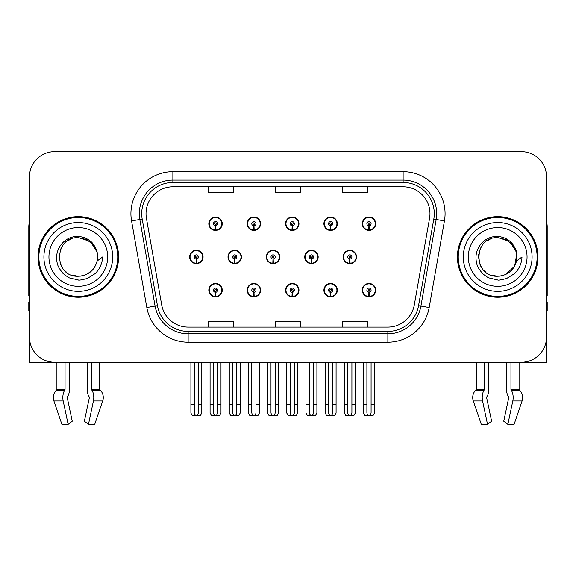 <?xml version="1.0" encoding="UTF-8"?>
<svg xmlns="http://www.w3.org/2000/svg" width="576" height="576" viewBox="0 0 576 576"><rect width="100%" height="100%" fill="white"/><g stroke="black" fill="none" stroke-linecap="round" stroke-linejoin="round"><path stroke-width="0.86" d="M497.693 362.261L506.534 362.261L506.534 389.246A9.23 4.86 -90 0 0 508.147 396.115L508.594 396.878L508.147 396.115M508.709 397.814A0.842 0.439 90 0 0 508.594 396.878A0.842 0.439 90 0 1 508.709 397.814L503.755 421.229L507.859 424.354L512.813 400.946A9.23 4.86 -90 0 0 511.546 390.629L511.099 389.873A0.842 0.439 90 0 1 510.955 389.246L519.091 389.246L519.091 362.261L546.53 362.261L546.53 176.818A25.171 25.171 0 0 0 521.352 151.646L54.648 151.646A25.171 25.171 0 0 0 29.47 176.818L29.47 362.261L56.909 362.261L56.909 389.246L65.045 389.246A0.842 0.439 -90 0 1 64.901 389.873L64.454 390.629A9.23 4.86 90 0 0 63.187 400.946L68.141 424.354L72.245 421.229L67.291 397.814A0.842 0.439 -90 0 1 67.406 396.878L67.853 396.115A9.23 4.86 90 0 0 69.466 389.246L69.466 362.261L78.307 362.261M285.552 290.182A6.71 6.71 0 0 0 292.262 296.892A6.71 6.71 0 0 0 298.973 290.182A6.71 6.71 0 0 0 292.262 283.471A6.71 6.71 0 0 0 285.552 290.182M323.914 290.182A6.71 6.71 0 0 0 330.624 296.892A6.71 6.71 0 0 0 337.342 290.182A6.71 6.71 0 0 0 330.624 283.471A6.71 6.71 0 0 0 323.914 290.182M362.275 290.182A6.71 6.71 0 0 0 368.993 296.892A6.71 6.71 0 0 0 375.703 290.182A6.71 6.71 0 0 0 368.993 283.471A6.71 6.71 0 0 0 362.275 290.182M247.183 290.182A6.71 6.71 0 0 0 253.901 296.892A6.71 6.71 0 0 0 260.611 290.182A6.71 6.71 0 0 0 253.901 283.471A6.71 6.71 0 0 0 247.183 290.182M266.371 256.954A6.71 6.71 0 0 0 273.082 263.664A6.71 6.71 0 0 0 279.792 256.954A6.71 6.71 0 0 0 273.082 250.243A6.71 6.71 0 0 0 266.371 256.954M304.733 256.954A6.71 6.71 0 0 0 311.443 263.664A6.71 6.71 0 0 0 318.161 256.954A6.71 6.71 0 0 0 311.443 250.243A6.71 6.71 0 0 0 304.733 256.954M343.094 256.954A6.71 6.71 0 0 0 349.812 263.664A6.71 6.71 0 0 0 356.522 256.954A6.71 6.71 0 0 0 349.812 250.243A6.71 6.71 0 0 0 343.094 256.954M228.002 256.954A6.71 6.71 0 0 0 234.72 263.664A6.71 6.71 0 0 0 241.43 256.954A6.71 6.71 0 0 0 234.72 250.243A6.71 6.71 0 0 0 228.002 256.954M247.183 223.726A6.71 6.71 0 0 0 253.901 230.436A6.71 6.71 0 0 0 260.611 223.726A6.71 6.71 0 0 0 253.901 217.008A6.71 6.71 0 0 0 247.183 223.726M285.552 223.726A6.71 6.71 0 0 0 292.262 230.436A6.71 6.71 0 0 0 298.973 223.726A6.71 6.71 0 0 0 292.262 217.008A6.71 6.71 0 0 0 285.552 223.726M323.914 223.726A6.71 6.71 0 0 0 330.624 230.436A6.71 6.71 0 0 0 337.342 223.726A6.71 6.71 0 0 0 330.624 217.008A6.71 6.71 0 0 0 323.914 223.726M362.275 223.726A6.71 6.71 0 0 0 368.993 230.436A6.71 6.71 0 0 0 375.703 223.726A6.71 6.71 0 0 0 368.993 217.008A6.71 6.71 0 0 0 362.275 223.726M208.822 290.182A6.71 6.71 0 0 0 215.532 296.892A6.71 6.71 0 0 0 222.25 290.182A6.71 6.71 0 0 0 215.532 283.471A6.71 6.71 0 0 0 208.822 290.182M189.641 256.954A6.71 6.71 0 0 0 196.351 263.664A6.71 6.71 0 0 0 203.069 256.954A6.71 6.71 0 0 0 196.351 250.243A6.71 6.71 0 0 0 189.641 256.954M208.822 223.726A6.71 6.71 0 0 0 215.532 230.436A6.71 6.71 0 0 0 222.25 223.726A6.71 6.71 0 0 0 215.532 217.008A6.71 6.71 0 0 0 208.822 223.726M38.03 256.954A40.277 40.277 0 0 0 78.307 297.23A40.277 40.277 0 0 0 118.584 256.954A40.277 40.277 0 0 0 78.307 216.677A40.277 40.277 0 0 0 38.03 256.954M457.416 256.954A40.277 40.277 0 0 0 497.693 297.23A40.277 40.277 0 0 0 537.97 256.954A40.277 40.277 0 0 0 497.693 216.677A40.277 40.277 0 0 0 457.416 256.954M146.023 213.653A26.849 26.849 0 0 1 172.872 186.804L403.128 186.804A26.849 26.849 0 0 1 429.566 218.318L414.302 304.913A26.849 26.849 0 0 1 387.857 327.103L188.143 327.103A26.849 26.849 0 0 1 161.698 304.913L146.434 218.318A26.849 26.849 0 0 1 146.023 213.653M141.71 213.653A31.169 31.169 0 0 0 142.186 219.067L157.45 305.662A31.169 31.169 0 0 0 188.143 331.416L387.857 331.416A31.169 31.169 0 0 0 418.55 305.662L433.814 219.067A31.169 31.169 0 0 0 403.128 182.491L172.872 182.491A31.169 31.169 0 0 0 141.71 213.653M131.558 220.939A41.954 41.954 0 0 1 172.872 171.698L403.128 171.698A41.954 41.954 0 0 1 444.442 220.939L429.178 307.534A41.954 41.954 0 0 1 387.857 342.209L188.143 342.209A41.954 41.954 0 0 1 146.822 307.534L131.558 220.939L139.817 219.485A33.566 33.566 0 0 1 172.872 180.094L403.128 180.094A33.566 33.566 0 0 1 436.183 219.485L420.912 306.079A33.566 33.566 0 0 1 387.857 333.814L188.143 333.814A33.566 33.566 0 0 1 155.088 306.079L139.817 219.485A33.566 33.566 0 0 1 139.313 213.653M521.352 151.646L54.648 151.646M29.47 176.818L29.47 337.09A25.171 25.171 0 0 0 54.648 362.261L521.352 362.261A25.171 25.171 0 0 0 546.53 337.09L546.53 176.818M275.414 186.804L275.414 192.485L300.586 192.485L300.586 186.804M208.282 186.804L208.282 192.485L233.46 192.485L233.46 186.804M342.54 186.804L342.54 192.485L367.718 192.485L367.718 186.804M300.586 327.103L300.586 321.422L275.414 321.422L275.414 327.103M233.46 327.103L233.46 321.422L208.282 321.422L208.282 327.103M367.718 327.103L367.718 321.422L342.54 321.422L342.54 327.103M217.634 362.261L217.634 412.51C217.498 414.317 216.799 415.318 215.532 415.505C214.272 415.318 213.574 414.317 213.437 412.51L213.437 404.719L210.082 404.719L210.082 413.107L211.536 415.627L219.535 415.627L220.99 413.107L220.99 362.261M215.446 292.277L215.258 296.467A6.293 6.293 0 0 1 209.239 290.182A6.293 6.293 0 0 1 215.532 283.889A6.293 6.293 0 0 1 221.825 290.182A6.293 6.293 0 0 1 215.813 296.467L215.626 292.277A2.095 2.095 0 0 0 217.634 290.182A2.095 2.095 0 0 0 215.532 288.086A2.095 2.095 0 0 0 213.437 290.182A2.095 2.095 0 0 0 215.446 292.277L215.496 291.017A0.842 0.842 0 0 1 214.697 290.182A0.842 0.842 0 0 1 215.532 289.339A0.842 0.842 0 0 1 216.374 290.182A0.842 0.842 0 0 1 215.568 291.017L215.626 292.277M222.034 291.859L221.602 291.859M221.602 288.504L222.034 288.504M209.47 291.859L209.038 291.859M209.038 288.504L209.47 288.504M210.082 362.261L210.082 404.719M213.437 362.261L213.437 404.719M217.634 404.719L220.99 404.719M198.454 362.261L198.454 412.51C198.317 414.317 197.618 415.318 196.351 415.505C195.091 415.318 194.386 414.317 194.256 412.51L194.256 404.719L190.901 404.719L190.901 413.107L192.355 415.627L200.354 415.627L201.809 413.107L201.809 362.261M196.265 259.049L196.078 263.239A6.293 6.293 0 0 1 190.058 256.954A6.293 6.293 0 0 1 196.351 250.661A6.293 6.293 0 0 1 202.644 256.954A6.293 6.293 0 0 1 196.625 263.239L196.445 259.049A2.095 2.095 0 0 0 198.454 256.954A2.095 2.095 0 0 0 196.351 254.858A2.095 2.095 0 0 0 194.256 256.954A2.095 2.095 0 0 0 196.265 259.049L196.315 257.789A0.842 0.842 0 0 1 195.516 256.954A0.842 0.842 0 0 1 196.351 256.111A0.842 0.842 0 0 1 197.194 256.954A0.842 0.842 0 0 1 196.387 257.789L196.445 259.049M202.853 258.631L202.421 258.631M202.421 255.276L202.853 255.276M190.289 258.631L189.85 258.631M189.85 255.276L190.289 255.276M190.901 362.261L190.901 404.719M194.256 362.261L194.256 404.719M198.454 404.719L201.809 404.719M215.446 225.821L215.258 230.011A6.293 6.293 0 0 1 209.239 223.726A6.293 6.293 0 0 1 215.532 217.433A6.293 6.293 0 0 1 221.825 223.726A6.293 6.293 0 0 1 215.813 230.011L215.626 225.821A2.095 2.095 0 0 0 217.634 223.726A2.095 2.095 0 0 0 215.532 221.623A2.095 2.095 0 0 0 213.437 223.726A2.095 2.095 0 0 0 215.446 225.821L215.496 224.561A0.842 0.842 0 0 1 214.697 223.726A0.842 0.842 0 0 1 215.532 222.883A0.842 0.842 0 0 1 216.374 223.726A0.842 0.842 0 0 1 215.568 224.561L215.626 225.821M222.034 225.403L221.602 225.403M221.602 222.048L222.034 222.048M209.47 225.403L209.038 225.403M209.038 222.048L209.47 222.048M65.045 362.261L65.045 389.246M87.149 362.261L87.149 389.246A9.23 4.86 -90 0 0 88.762 396.115L89.208 396.878A0.842 0.439 90 0 1 89.323 397.814L84.37 421.229L88.474 424.354L93.427 400.946A9.23 4.86 -90 0 0 92.16 390.629L91.714 389.873A0.842 0.439 90 0 1 91.57 389.246L91.57 362.261M99.706 362.261L99.706 389.246A0.842 0.713 -90 0 0 99.943 389.873L100.663 390.629A9.23 7.848 90 0 1 102.708 400.946L94.709 424.354L88.474 424.354M89.323 397.814A0.842 0.439 90 0 0 89.208 396.878L88.762 396.115M67.406 396.878A0.842 0.439 -90 0 0 67.291 397.814M56.909 389.246A0.842 0.713 90 0 1 56.671 389.873L55.951 390.629A9.23 7.848 -90 0 0 53.906 400.946L61.906 424.354L68.141 424.354M29.47 310.658L28.8 310.658L28.8 302.263L29.47 302.263M29.47 295.51A16.783 16.783 0 0 0 28.8 295.553L28.8 226.742A16.783 16.783 0 0 1 29.47 222.048M255.996 362.261L255.996 412.51C255.866 414.317 255.161 415.318 253.901 415.505C252.634 415.318 251.935 414.317 251.798 412.51L251.798 404.719L248.443 404.719L248.443 413.107L249.898 415.627L257.897 415.627L259.351 413.107L259.351 362.261M253.807 292.277L253.627 296.467A6.293 6.293 0 0 1 247.608 290.182A6.293 6.293 0 0 1 253.901 283.889A6.293 6.293 0 0 1 260.194 290.182A6.293 6.293 0 0 1 254.174 296.467L253.987 292.277A2.095 2.095 0 0 0 255.996 290.182A2.095 2.095 0 0 0 253.901 288.086A2.095 2.095 0 0 0 251.798 290.182A2.095 2.095 0 0 0 253.807 292.277L253.865 291.017A0.842 0.842 0 0 1 253.058 290.182A0.842 0.842 0 0 1 253.901 289.339A0.842 0.842 0 0 1 254.736 290.182A0.842 0.842 0 0 1 253.937 291.017L253.987 292.277M260.395 291.859L259.963 291.859M259.963 288.504L260.395 288.504M247.831 291.859L247.399 291.859M247.399 288.504L247.831 288.504M248.443 362.261L248.443 404.719M251.798 362.261L251.798 404.719M255.996 404.719L259.351 404.719M294.358 362.261L294.358 412.51C294.228 414.317 293.53 415.318 292.262 415.505C290.995 415.318 290.297 414.317 290.167 412.51L290.167 404.719L286.812 404.719L286.812 413.107L288.259 415.627L296.266 415.627L297.72 413.107L297.72 362.261M292.169 292.277L291.989 296.467A6.293 6.293 0 0 1 285.97 290.182A6.293 6.293 0 0 1 292.262 283.889A6.293 6.293 0 0 1 298.555 290.182A6.293 6.293 0 0 1 292.536 296.467L292.356 292.277A2.095 2.095 0 0 0 294.358 290.182A2.095 2.095 0 0 0 292.262 288.086A2.095 2.095 0 0 0 290.167 290.182A2.095 2.095 0 0 0 292.169 292.277L292.226 291.017A0.842 0.842 0 0 1 291.42 290.182A0.842 0.842 0 0 1 292.262 289.339A0.842 0.842 0 0 1 293.105 290.182A0.842 0.842 0 0 1 292.298 291.017L292.356 292.277M298.764 291.859L298.325 291.859M298.325 288.504L298.764 288.504M286.2 291.859L285.761 291.859M285.761 288.504L286.2 288.504M286.812 362.261L286.812 404.719M290.167 362.261L290.167 404.719M294.358 404.719L297.72 404.719M332.726 362.261L332.726 412.51C332.59 414.317 331.891 415.318 330.624 415.505C329.364 415.318 328.666 414.317 328.529 412.51L328.529 404.719L325.174 404.719L325.174 413.107L326.628 415.627L334.627 415.627L336.082 413.107L336.082 362.261M330.538 292.277L330.35 296.467A6.293 6.293 0 0 1 324.331 290.182A6.293 6.293 0 0 1 330.624 283.889A6.293 6.293 0 0 1 336.917 290.182A6.293 6.293 0 0 1 330.898 296.467L330.718 292.277A2.095 2.095 0 0 0 332.726 290.182A2.095 2.095 0 0 0 330.624 288.086A2.095 2.095 0 0 0 328.529 290.182A2.095 2.095 0 0 0 330.538 292.277L330.588 291.017A0.842 0.842 0 0 1 329.789 290.182A0.842 0.842 0 0 1 330.624 289.339A0.842 0.842 0 0 1 331.466 290.182A0.842 0.842 0 0 1 330.66 291.017L330.718 292.277M337.126 291.859L336.694 291.859M336.694 288.504L337.126 288.504M324.562 291.859L324.13 291.859M324.13 288.504L324.562 288.504M325.174 362.261L325.174 404.719M328.529 362.261L328.529 404.719M332.726 404.719L336.082 404.719M371.088 362.261L371.088 412.51C370.958 414.317 370.253 415.318 368.993 415.505C367.726 415.318 367.027 414.317 366.89 412.51L366.89 404.719L363.535 404.719L363.535 413.107L364.99 415.627L372.989 415.627L374.443 413.107L374.443 362.261M368.899 292.277L368.719 296.467A6.293 6.293 0 0 1 362.7 290.182A6.293 6.293 0 0 1 368.993 283.889A6.293 6.293 0 0 1 375.286 290.182A6.293 6.293 0 0 1 369.266 296.467L369.079 292.277A2.095 2.095 0 0 0 371.088 290.182A2.095 2.095 0 0 0 368.993 288.086A2.095 2.095 0 0 0 366.89 290.182A2.095 2.095 0 0 0 368.899 292.277L368.957 291.017A0.842 0.842 0 0 1 368.15 290.182A0.842 0.842 0 0 1 368.993 289.339A0.842 0.842 0 0 1 369.828 290.182A0.842 0.842 0 0 1 369.029 291.017L369.079 292.277M375.487 291.859L375.055 291.859M375.055 288.504L375.487 288.504M362.923 291.859L362.491 291.859M362.491 288.504L362.923 288.504M363.535 362.261L363.535 404.719M366.89 362.261L366.89 404.719M371.088 404.719L374.443 404.719M236.815 362.261L236.815 412.51C236.678 414.317 235.98 415.318 234.72 415.505C233.453 415.318 232.754 414.317 232.618 412.51L232.618 404.719L229.262 404.719L229.262 413.107L230.717 415.627L238.716 415.627L240.17 413.107L240.17 362.261M234.626 259.049L234.439 263.239A6.293 6.293 0 0 1 228.42 256.954A6.293 6.293 0 0 1 234.72 250.661A6.293 6.293 0 0 1 241.013 256.954A6.293 6.293 0 0 1 234.994 263.239L234.806 259.049A2.095 2.095 0 0 0 236.815 256.954A2.095 2.095 0 0 0 234.72 254.858A2.095 2.095 0 0 0 232.618 256.954A2.095 2.095 0 0 0 234.626 259.049L234.677 257.789A0.842 0.842 0 0 1 233.878 256.954A0.842 0.842 0 0 1 234.72 256.111A0.842 0.842 0 0 1 235.555 256.954A0.842 0.842 0 0 1 234.756 257.789L234.806 259.049M241.214 258.631L240.782 258.631M240.782 255.276L241.214 255.276M228.65 258.631L228.218 258.631M228.218 255.276L228.65 255.276M229.262 362.261L229.262 404.719M232.618 362.261L232.618 404.719M236.815 404.719L240.17 404.719M275.177 362.261L275.177 412.51C275.047 414.317 274.349 415.318 273.082 415.505C271.814 415.318 271.116 414.317 270.986 412.51L270.986 404.719L267.624 404.719L267.624 413.107L269.078 415.627L277.085 415.627L278.532 413.107L278.532 362.261M272.988 259.049L272.808 263.239A6.293 6.293 0 0 1 266.789 256.954A6.293 6.293 0 0 1 273.082 250.661A6.293 6.293 0 0 1 279.374 256.954A6.293 6.293 0 0 1 273.355 263.239L273.175 259.049A2.095 2.095 0 0 0 275.177 256.954A2.095 2.095 0 0 0 273.082 254.858A2.095 2.095 0 0 0 270.986 256.954A2.095 2.095 0 0 0 272.988 259.049L273.046 257.789A0.842 0.842 0 0 1 272.239 256.954A0.842 0.842 0 0 1 273.082 256.111A0.842 0.842 0 0 1 273.917 256.954A0.842 0.842 0 0 1 273.118 257.789L273.175 259.049M279.583 258.631L279.144 258.631M279.144 255.276L279.583 255.276M267.012 258.631L266.58 258.631M266.58 255.276L267.012 255.276M267.624 362.261L267.624 404.719M270.986 362.261L270.986 404.719M275.177 404.719L278.532 404.719M313.546 362.261L313.546 412.51C313.409 414.317 312.71 415.318 311.443 415.505C310.176 415.318 309.478 414.317 309.348 412.51L309.348 404.719L305.993 404.719L305.993 413.107L307.447 415.627L315.446 415.627L316.901 413.107L316.901 362.261M311.35 259.049L311.17 263.239A6.293 6.293 0 0 1 305.15 256.954A6.293 6.293 0 0 1 311.443 250.661A6.293 6.293 0 0 1 317.736 256.954A6.293 6.293 0 0 1 311.717 263.239L311.537 259.049A2.095 2.095 0 0 0 313.546 256.954A2.095 2.095 0 0 0 311.443 254.858A2.095 2.095 0 0 0 309.348 256.954A2.095 2.095 0 0 0 311.35 259.049L311.407 257.789A0.842 0.842 0 0 1 310.608 256.954A0.842 0.842 0 0 1 311.443 256.111A0.842 0.842 0 0 1 312.286 256.954A0.842 0.842 0 0 1 311.479 257.789L311.537 259.049M317.945 258.631L317.513 258.631M317.513 255.276L317.945 255.276M305.381 258.631L304.942 258.631M304.942 255.276L305.381 255.276M305.993 362.261L305.993 404.719M309.348 362.261L309.348 404.719M313.546 404.719L316.901 404.719M351.907 362.261L351.907 412.51C351.77 414.317 351.072 415.318 349.812 415.505C348.545 415.318 347.846 414.317 347.71 412.51L347.71 404.719L344.354 404.719L344.354 413.107L345.809 415.627L353.808 415.627L355.262 413.107L355.262 362.261M349.718 259.049L349.531 263.239A6.293 6.293 0 0 1 343.512 256.954A6.293 6.293 0 0 1 349.812 250.661A6.293 6.293 0 0 1 356.105 256.954A6.293 6.293 0 0 1 350.086 263.239L349.898 259.049A2.095 2.095 0 0 0 351.907 256.954A2.095 2.095 0 0 0 349.812 254.858A2.095 2.095 0 0 0 347.71 256.954A2.095 2.095 0 0 0 349.718 259.049L349.769 257.789A0.842 0.842 0 0 1 348.97 256.954A0.842 0.842 0 0 1 349.812 256.111A0.842 0.842 0 0 1 350.647 256.954A0.842 0.842 0 0 1 349.848 257.789L349.898 259.049M356.306 258.631L355.874 258.631M355.874 255.276L356.306 255.276M343.742 258.631L343.31 258.631M343.31 255.276L343.742 255.276M344.354 362.261L344.354 404.719M347.71 362.261L347.71 404.719M351.907 404.719L355.262 404.719M253.807 225.821L253.627 230.011A6.293 6.293 0 0 1 247.608 223.726A6.293 6.293 0 0 1 253.901 217.433A6.293 6.293 0 0 1 260.194 223.726A6.293 6.293 0 0 1 254.174 230.011L253.987 225.821A2.095 2.095 0 0 0 255.996 223.726A2.095 2.095 0 0 0 253.901 221.623A2.095 2.095 0 0 0 251.798 223.726A2.095 2.095 0 0 0 253.807 225.821L253.865 224.561A0.842 0.842 0 0 1 253.058 223.726A0.842 0.842 0 0 1 253.901 222.883A0.842 0.842 0 0 1 254.736 223.726A0.842 0.842 0 0 1 253.937 224.561L253.987 225.821M260.395 225.403L259.963 225.403M259.963 222.048L260.395 222.048M247.831 225.403L247.399 225.403M247.399 222.048L247.831 222.048M292.169 225.821L291.989 230.011A6.293 6.293 0 0 1 285.97 223.726A6.293 6.293 0 0 1 292.262 217.433A6.293 6.293 0 0 1 298.555 223.726A6.293 6.293 0 0 1 292.536 230.011L292.356 225.821A2.095 2.095 0 0 0 294.358 223.726A2.095 2.095 0 0 0 292.262 221.623A2.095 2.095 0 0 0 290.167 223.726A2.095 2.095 0 0 0 292.169 225.821L292.226 224.561A0.842 0.842 0 0 1 291.42 223.726A0.842 0.842 0 0 1 292.262 222.883A0.842 0.842 0 0 1 293.105 223.726A0.842 0.842 0 0 1 292.298 224.561L292.356 225.821M298.764 225.403L298.325 225.403M298.325 222.048L298.764 222.048M286.2 225.403L285.761 225.403M285.761 222.048L286.2 222.048M330.538 225.821L330.35 230.011A6.293 6.293 0 0 1 324.331 223.726A6.293 6.293 0 0 1 330.624 217.433A6.293 6.293 0 0 1 336.917 223.726A6.293 6.293 0 0 1 330.898 230.011L330.718 225.821A2.095 2.095 0 0 0 332.726 223.726A2.095 2.095 0 0 0 330.624 221.623A2.095 2.095 0 0 0 328.529 223.726A2.095 2.095 0 0 0 330.538 225.821L330.588 224.561A0.842 0.842 0 0 1 329.789 223.726A0.842 0.842 0 0 1 330.624 222.883A0.842 0.842 0 0 1 331.466 223.726A0.842 0.842 0 0 1 330.66 224.561L330.718 225.821M337.126 225.403L336.694 225.403M336.694 222.048L337.126 222.048M324.562 225.403L324.13 225.403M324.13 222.048L324.562 222.048M368.899 225.821L368.719 230.011A6.293 6.293 0 0 1 362.7 223.726A6.293 6.293 0 0 1 368.993 217.433A6.293 6.293 0 0 1 375.286 223.726A6.293 6.293 0 0 1 369.266 230.011L369.079 225.821A2.095 2.095 0 0 0 371.088 223.726A2.095 2.095 0 0 0 368.993 221.623A2.095 2.095 0 0 0 366.89 223.726A2.095 2.095 0 0 0 368.899 225.821L368.957 224.561A0.842 0.842 0 0 1 368.15 223.726A0.842 0.842 0 0 1 368.993 222.883A0.842 0.842 0 0 1 369.828 223.726A0.842 0.842 0 0 1 369.029 224.561L369.079 225.821M375.487 225.403L375.055 225.403M375.055 222.048L375.487 222.048M362.923 225.403L362.491 225.403M362.491 222.048L362.923 222.048M78.142 276.25L71.863 275.148M66.636 272.318L64.454 270.396M61.488 266.414L59.947 262.894M59.04 258.026L59.191 254.333M60.638 249.185L62.467 245.93M67.421 241.02L70.668 239.227M75.046 275.976L80.186 276.156M78.307 276.257C88.186 275.58 94.478 270.482 97.178 260.964L102.629 256.954C102.226 263.642 99.698 269.222 95.04 273.701L87.25 278.51C81.576 279.958 78.595 280.447 78.307 279.986L69.718 277.956C69.257 278.316 62.136 273.038 62.633 272.938C58.586 267.667 56.808 265.378 56.578 257.134C56.952 245.772 66.65 235.757 78.307 236.534C83.009 236.722 87.163 238.378 90.778 241.51C92.657 242.323 97.56 250.538 97.186 252.943A19.296 19.296 0 0 1 97.186 260.95L97.07 252.446L93.305 244.807L86.616 239.537L78.307 237.665C53.41 236.455 53.41 277.445 78.307 276.257L80.568 276.12M87.696 273.809L93.319 269.071M96.89 262.152L97.38 254.016M96.919 251.856L90.958 242.381M89.474 241.214L78.761 237.665M89.503 272.671L90.972 271.512M112.709 256.954A34.402 34.402 0 0 1 78.307 291.355A34.402 34.402 0 0 1 43.906 256.954A34.402 34.402 0 0 1 78.307 222.552A34.402 34.402 0 0 1 112.709 256.954M78.307 296.388A39.442 39.442 0 0 1 38.873 256.954A39.442 39.442 0 0 1 78.307 217.512A39.442 39.442 0 0 1 117.749 256.954A39.442 39.442 0 0 1 78.307 296.388M78.307 286.322A29.369 29.369 0 0 1 48.938 256.954A29.369 29.369 0 0 1 78.307 227.585A29.369 29.369 0 0 1 107.676 256.954A29.369 29.369 0 0 1 78.307 286.322M497.527 276.25L491.249 275.148M486.022 272.318L483.84 270.396M480.874 266.414L479.333 262.894M478.426 258.026L478.57 254.333M480.024 249.185L481.853 245.93M486.806 241.02L490.054 239.227M494.431 275.976L499.572 276.156M497.693 276.257C507.571 275.58 513.864 270.482 516.564 260.964L522.014 256.954C521.611 263.642 519.084 269.222 514.426 273.701L506.635 278.51C500.962 279.958 497.981 280.447 497.693 279.986L489.103 277.956C488.642 278.316 481.522 273.038 482.018 272.938C477.972 267.667 476.194 265.378 475.963 257.134C476.338 245.772 486.036 235.757 497.693 236.534C502.394 236.722 506.549 238.378 510.163 241.51C512.042 242.323 516.946 250.538 516.571 252.943A19.296 19.296 0 0 1 516.571 260.95L516.456 252.446L512.69 244.807L506.002 239.537L497.693 237.665C472.795 236.455 472.795 277.445 497.693 276.257L499.954 276.12M505.663 274.522L514.663 266.141L516.766 254.016M516.305 251.856L510.343 242.381M508.86 241.214L498.146 237.665M508.889 272.671L510.358 271.512M532.094 256.954A34.402 34.402 0 0 1 497.693 291.355A34.402 34.402 0 0 1 463.291 256.954A34.402 34.402 0 0 1 497.693 222.552A34.402 34.402 0 0 1 532.094 256.954M497.693 296.388A39.442 39.442 0 0 1 458.251 256.954A39.442 39.442 0 0 1 497.693 217.512A39.442 39.442 0 0 1 537.127 256.954A39.442 39.442 0 0 1 497.693 296.388M497.693 286.322A29.369 29.369 0 0 1 468.324 256.954A29.369 29.369 0 0 1 497.693 227.585A29.369 29.369 0 0 1 527.062 256.954A29.369 29.369 0 0 1 497.693 286.322M484.43 362.261L484.43 389.246A0.842 0.439 -90 0 1 484.286 389.873L483.84 390.629A9.23 4.86 90 0 0 482.573 400.946L473.292 400.946L481.291 424.354L473.292 400.946A9.23 7.848 -90 0 1 475.337 390.629L476.057 389.873A0.842 0.713 90 0 0 476.294 389.246L476.294 362.261M510.955 389.246L510.955 362.261M486.792 396.878A0.842 0.439 -90 0 0 486.677 397.814A0.842 0.439 -90 0 1 486.792 396.878L487.238 396.115A9.23 4.86 90 0 0 488.851 389.246L488.851 362.261M481.291 424.354L487.526 424.354L491.63 421.229L486.677 397.814M507.859 424.354L514.094 424.354L522.094 400.946A9.23 7.848 90 0 0 520.049 390.629L519.329 389.873L520.049 390.629L511.546 390.629M482.573 400.946L487.526 424.354M519.091 389.246A0.842 0.713 -90 0 0 519.329 389.873L511.099 389.873M546.53 302.263L547.2 302.263L547.2 310.658L546.53 310.658M546.53 222.048A16.783 16.783 0 0 1 547.2 226.742L547.2 295.553A16.783 16.783 0 0 0 546.53 295.51M403.128 171.698L403.128 182.491M139.817 219.485L142.186 219.067M188.143 342.209L188.143 331.416M387.857 331.416L387.857 342.209M418.55 305.662L429.178 307.534M146.822 307.534L157.45 305.662M433.814 219.067L444.442 220.939M172.872 171.698L172.872 182.491M215.258 296.467A6.293 6.293 0 0 1 209.239 290.182M196.078 263.239A6.293 6.293 0 0 1 190.058 256.954M215.258 230.011A6.293 6.293 0 0 1 209.239 223.726M91.57 389.246L99.706 389.246M93.427 400.946L102.708 400.946M53.906 400.946L63.187 400.946M92.16 390.629L100.663 390.629M55.951 390.629L64.454 390.629M91.714 389.873L99.943 389.873M56.671 389.873L64.901 389.873M253.627 296.467A6.293 6.293 0 0 1 247.608 290.182M291.989 296.467A6.293 6.293 0 0 1 285.97 290.182M330.35 296.467A6.293 6.293 0 0 1 324.331 290.182M368.719 296.467A6.293 6.293 0 0 1 362.7 290.182M234.439 263.239A6.293 6.293 0 0 1 228.42 256.954M272.808 263.239A6.293 6.293 0 0 1 266.789 256.954M311.17 263.239A6.293 6.293 0 0 1 305.15 256.954M349.531 263.239A6.293 6.293 0 0 1 343.512 256.954M253.627 230.011A6.293 6.293 0 0 1 247.608 223.726M291.989 230.011A6.293 6.293 0 0 1 285.97 223.726M330.35 230.011A6.293 6.293 0 0 1 324.331 223.726M368.719 230.011A6.293 6.293 0 0 1 362.7 223.726M476.294 389.246L484.43 389.246M512.813 400.946L522.094 400.946M475.337 390.629L483.84 390.629M476.057 389.873L484.286 389.873"/></g></svg>
